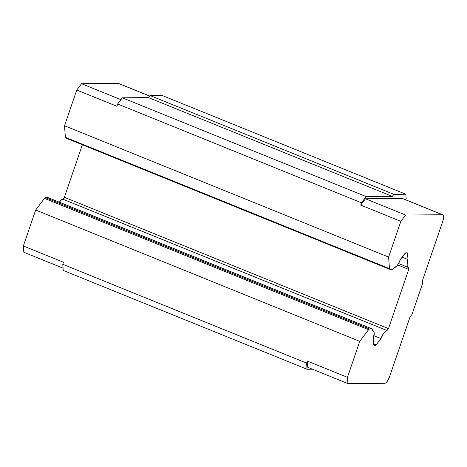 <?xml version="1.0" encoding="UTF-8"?>
<svg xmlns="http://www.w3.org/2000/svg" width="467" height="467" viewBox="0 0 467 467"><rect width="100%" height="100%" fill="white"/><g stroke="black" fill="none" stroke-linecap="round" stroke-linejoin="round"><path stroke-width="0.7" d="M150.041 95.537L148.483 97.597L392.303 196.397L393.868 194.336L150.041 95.537L393.868 194.336L405.858 194.243L162.037 95.437L150.041 95.537L162.037 95.437L405.858 194.243L406.167 198.341L405.858 194.243L393.868 194.336L392.303 196.397L148.483 97.597L122.348 97.807L366.175 196.607L392.303 196.397L366.175 196.607L122.348 97.807L148.483 97.597L150.041 95.537M312.452 369.21L307.064 369.251L63.238 270.451L62.782 264.304L63.483 262.256L23.35 245.992L23.817 252.25L63.068 268.157L23.817 252.25L23.35 245.992L63.483 262.256L62.782 264.304L63.238 270.451L307.064 369.251L306.603 363.11L62.782 264.304L306.603 363.11L307.309 361.055L307.776 367.313L347.909 383.576L384.75 383.284L347.909 383.576L307.776 367.313L307.309 361.055L347.442 377.318L347.909 383.576L347.442 377.318L359.753 341.348L35.667 210.022L23.35 245.992L35.667 210.022L359.753 341.348L368.568 329.696A2.633 0.963 -67.9 0 1 369.543 328.972L45.457 197.646A2.633 0.963 112.1 0 0 44.482 198.37L368.568 329.696L44.482 198.37L35.667 210.022L44.482 198.37L45.457 197.646L369.543 328.972L372.117 328.949A2.633 0.963 -67.9 0 1 372.263 328.978A2.633 0.963 -67.9 0 1 372.602 329.667L372.672 330.654A8.774 3.205 -67.9 0 1 373.069 330.741A8.774 3.205 -67.9 0 1 373.273 338.645L374.055 345.335A1.757 0.642 -67.9 0 1 373.956 345.317A1.757 0.642 -67.9 0 1 373.734 344.856L373.273 338.645L374.19 333.041L373.711 331.307L372.672 330.654L372.304 328.996L48.031 197.623L372.117 328.949L369.543 328.972L368.831 329.393L359.753 341.348L347.442 377.318L307.309 361.055L306.603 363.11L307.064 369.251L312.452 369.21M405.677 199.765L406.167 198.341L405.677 199.765M116.884 106.278L117.666 103.989L122.348 97.807L117.666 103.989L361.493 202.795L366.175 196.607L361.493 202.795L117.666 103.989L116.884 106.278L76.751 90.014L116.884 106.278M48.294 197.734A2.633 0.963 112.1 0 0 48.171 197.652A2.633 0.963 112.1 0 0 48.031 197.623L45.457 197.646L48.212 197.669M373.874 345.259L375.544 345.323L373.711 344.582L375.544 345.323L376.192 344.833A1.757 0.642 -67.9 0 1 375.544 345.323L373.874 345.259M373.658 343.805L376.192 344.833L380.926 338.581L374.009 335.779L380.926 338.581A8.774 3.205 -67.9 0 1 387.009 330.543L62.917 199.216A8.774 3.205 112.1 0 0 59.362 202.182L61.428 199.888L62.917 199.216L64.376 197.29L82.361 144.758L64.376 197.29L62.917 199.216L387.009 330.543L388.468 328.616L64.376 197.29L388.468 328.616L408.73 269.424L408.59 267.509A8.774 3.205 -67.9 0 1 408.193 267.422A8.774 3.205 -67.9 0 1 407.995 259.518L407.528 253.307L406.366 252.84L407.528 253.307L407.206 252.834A1.757 0.642 -67.9 0 1 407.306 252.851A1.757 0.642 -67.9 0 1 407.528 253.307L407.995 259.518L402.169 257.159L407.995 259.518L407.072 265.122L407.551 266.855L408.59 267.509L408.73 269.424L397.621 264.917L408.73 269.424L388.468 328.616L387.009 330.543L385.514 331.214L383.845 332.965L380.926 338.581L376.192 344.833L373.658 343.805M149.668 96.027L118.723 83.488A6.579 2.399 112.1 0 0 118.361 83.424L81.521 83.716L120.93 99.681L81.521 83.716L76.751 90.014L64.516 125.751L388.608 257.078L389.472 268.648L388.608 257.078L64.516 125.751L65.38 137.321L389.472 268.648L389.77 269.319L392.741 269.296L394.253 267.626L396.576 266.196L398.246 263.989L400.342 259.576L405.07 253.33A1.757 0.642 -67.9 0 1 405.718 252.845L400.342 259.576A8.774 3.205 -67.9 0 1 394.253 267.626L393.5 268.618A2.633 0.963 -67.9 0 1 392.525 269.348L389.951 269.366A2.633 0.963 -67.9 0 1 389.811 269.342A2.633 0.963 -67.9 0 1 389.472 268.648L65.38 137.321A2.633 0.963 112.1 0 0 65.719 138.016L389.811 269.342M402.782 198.603L365.48 198.779L360.711 205.077L361.493 202.795L360.711 205.077L365.48 198.779L402.321 198.487L442.453 214.75L405.613 215.042L365.48 198.779L405.613 215.042L400.844 221.34L360.711 205.077L400.844 221.34L405.613 215.042L442.453 214.75A6.579 2.399 -67.9 0 1 442.809 214.814A6.579 2.399 -67.9 0 1 442.909 220.897L422.361 280.912L442.909 220.897L443.65 217.47L443.522 215.777L442.914 214.861L402.321 198.487A6.579 2.399 112.1 0 1 402.677 198.551L442.809 214.814M65.865 138.039L65.38 137.321L64.516 125.751L76.751 90.014L81.521 83.716L118.361 83.424L149.621 96.091L118.822 83.535M422.559 283.574L422.361 280.912L422.559 283.574L412.005 314.402L422.559 283.574M409.979 317.081L412.005 314.402L409.979 317.081L389.431 377.097L409.979 317.081M389.431 377.097A6.579 2.399 -67.9 0 1 384.75 383.284L385.894 382.806L387.184 381.463L389.431 377.097M407.206 252.834L405.718 252.845L407.206 252.834M388.608 257.078L400.844 221.34L388.608 257.078M48.171 197.652L372.263 328.978M372.666 330.578L373.069 330.741M398.532 263.511L408.181 267.416"/></g></svg>
